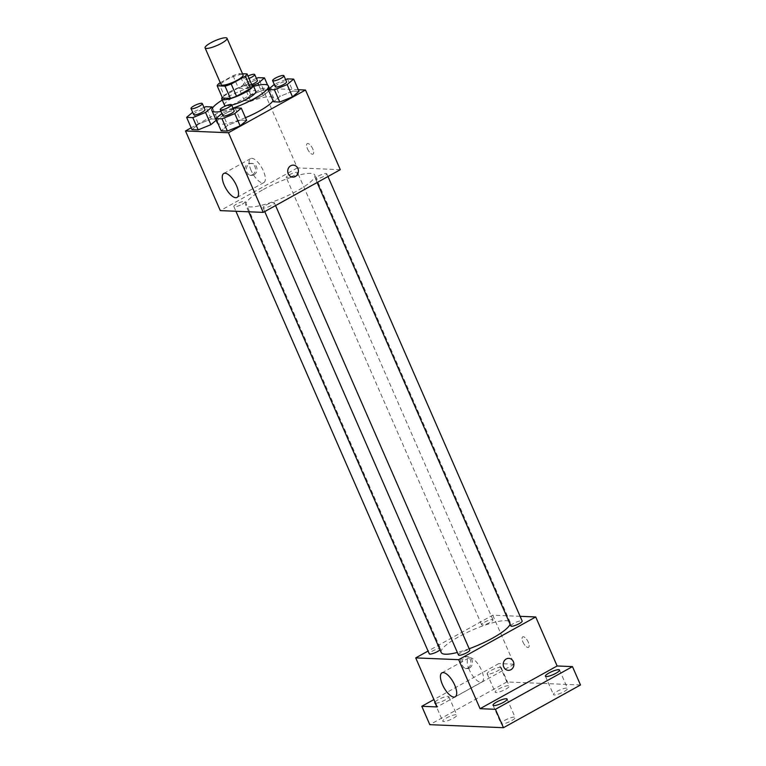 <?xml version="1.0" encoding="UTF-8"?>
<svg xmlns="http://www.w3.org/2000/svg" width="766" height="766" viewBox="0 0 766 766"><rect width="100%" height="100%" fill="white"/><g stroke="black" fill="none" stroke-linecap="round" stroke-linejoin="round"><path stroke-width="0.57" stroke-dasharray="3.83 2.87" d="M221.135 84.653A11.978 2.566 156.4 0 1 226.746 79.635A11.978 2.566 156.4 0 1 243.09 75.058M242.516 73.737L239.184 73.593A16.268 3.495 156.4 0 0 233.036 75.69L220.302 82.747M252.416 86.175L244.536 85.849L239.184 73.593M233.036 75.69L238.389 87.946L224.275 95.779L218.923 83.523M238.389 87.946A16.268 3.495 156.4 0 1 244.536 85.849M222.523 98.058A16.268 3.495 156.4 0 1 224.275 95.779M251.688 84.519A17.111 3.677 -23.6 0 0 251.229 84.49A17.111 3.677 -23.6 0 0 235.497 88.971A17.111 3.677 -23.6 0 0 222.236 97.387M224.467 105.095A17.111 3.677 156.4 0 1 232.471 97.924A17.111 3.677 156.4 0 1 253.9 90.618A17.111 3.677 156.4 0 1 255.825 91.393M231.677 105.105A17.111 3.677 156.4 0 1 225.836 105.823M222.264 100.059A30.803 6.607 156.4 0 1 226.343 97.675A30.803 6.607 156.4 0 1 253.632 86.357M232.998 108.14A30.803 6.607 156.4 0 1 221.001 111.453M217.266 122.828A30.803 6.607 156.4 0 1 231.696 109.931A30.803 6.607 156.4 0 1 273.73 98.163A30.803 6.607 156.4 0 1 273.108 100.729M245.455 117.696A30.803 6.607 156.4 0 1 218.032 123.623M287.48 78.85L292.832 91.106L299.027 91.365L292.832 91.106L280.097 96.315L273.567 101.782L280.097 96.315L274.745 84.069L274.285 84.452M235.085 107.901L240.438 120.147L246.642 120.406L240.438 120.147L227.713 125.365L221.183 130.833L227.713 125.365L222.36 113.109L221.891 113.502M298.319 89.727L262.546 88.253L191.174 127.817M263.293 95.626L269.824 90.158L263.619 89.909L250.894 95.118L244.364 100.585L250.559 100.834L263.293 95.626L269.824 90.158L263.619 89.909L250.894 95.118L244.364 100.585L250.559 100.834L263.293 95.626L258.707 85.141M212.536 108.006L217.429 119.209L216.156 120.272L217.429 119.209L211.234 118.95L198.499 124.159L191.969 129.626L198.499 124.159L193.147 111.903L192.678 112.296M340.296 169.679L297.342 167.907L262.546 88.253M307.434 148.767A5.994 2.355 -119 0 0 313.026 154.119A5.994 2.355 -119 0 0 312.183 147.733A5.994 2.355 -119 0 0 307.214 143.644A5.994 2.355 -119 0 0 307.434 148.767A5.994 2.355 -119 0 0 313.026 154.119A5.994 2.355 -119 0 0 312.183 147.733A5.994 2.355 -119 0 0 307.214 143.644A5.994 2.355 -119 0 0 307.434 148.767M263.427 189.451A37.649 8.081 156.4 0 1 314.807 175.069A37.649 8.081 156.4 0 1 283.535 197.551A37.649 8.081 156.4 0 1 245.8 205.221A37.649 8.081 156.4 0 1 263.427 189.451M297.342 167.907L220.302 210.621M265.946 205.154A6.157 1.321 156.4 0 1 274.352 202.808A6.157 1.321 156.4 0 1 269.239 206.485A6.157 1.321 156.4 0 1 263.064 207.739A6.157 1.321 156.4 0 1 265.946 205.154M318.34 176.113A6.157 1.321 156.4 0 1 326.747 173.758A6.157 1.321 156.4 0 1 321.634 177.434A6.157 1.321 156.4 0 1 315.458 178.698A6.157 1.321 156.4 0 1 318.34 176.113M289.127 174.916A6.157 1.321 156.4 0 1 297.534 172.561A6.157 1.321 156.4 0 1 292.421 176.237A6.157 1.321 156.4 0 1 286.245 177.492A6.157 1.321 156.4 0 1 289.127 174.916M242.257 204.187A6.157 1.321 -23.6 0 0 245.149 201.602A6.157 1.321 -23.6 0 0 238.973 202.856A6.157 1.321 -23.6 0 0 233.85 206.533A6.157 1.321 -23.6 0 0 242.257 204.187M252.464 174.715A5.994 5.352 92.4 0 0 255.365 168.089A5.994 5.352 92.4 0 0 250.367 163.369A5.994 5.352 92.4 0 0 244.775 169.133A5.994 5.352 92.4 0 0 249.879 175.337A5.994 5.352 92.4 0 0 252.464 174.715M254.006 174.772A5.994 5.352 92.4 0 0 256.916 168.147A5.994 5.352 92.4 0 0 251.918 163.426A5.994 5.352 92.4 0 0 246.317 169.19A5.994 5.352 92.4 0 0 251.42 175.395A5.994 5.352 92.4 0 0 254.006 174.772M292.832 177.099L292.832 177.099A5.994 5.352 -87.6 0 1 287.834 172.379A5.994 5.352 -87.6 0 1 290.735 165.753A5.994 5.352 -87.6 0 1 293.321 165.13L293.321 165.13M251.076 170.349A13.692 5.391 61 0 1 250.578 158.629A13.692 5.391 61 0 1 261.934 167.984A13.692 5.391 61 0 1 263.849 182.576A13.692 5.391 61 0 1 251.076 170.349M441.206 652.508A37.649 8.081 156.4 0 1 458.834 636.738A37.649 8.081 156.4 0 1 510.213 622.356A37.649 8.081 156.4 0 1 510.118 624.261M469.185 648.745A37.649 8.081 156.4 0 1 457.359 652.46M440.048 649.836A6.157 1.321 -23.6 0 0 440.555 648.888A6.157 1.321 -23.6 0 0 434.379 650.143A6.157 1.321 -23.6 0 0 429.266 653.819M510.865 625.975A6.157 1.321 156.4 0 1 513.747 623.4A6.157 1.321 156.4 0 1 522.163 621.044M484.543 622.193A6.157 1.321 156.4 0 1 492.95 619.838A6.157 1.321 156.4 0 1 487.827 623.514A6.157 1.321 156.4 0 1 481.661 624.778A6.157 1.321 156.4 0 1 484.543 622.193M458.48 655.016A6.157 1.321 156.4 0 1 461.362 652.441A6.157 1.321 156.4 0 1 469.769 650.085M520.095 616.314L492.758 615.194L428.06 651.052M580.504 684.986L506.862 681.96L498.829 663.576L433.91 699.569M492.758 615.194L514.168 664.208L498.829 663.576M522.929 642.004A5.994 2.355 -119 0 0 528.511 647.356A5.994 2.355 -119 0 0 527.678 640.97A5.994 2.355 -119 0 0 522.709 636.872A5.994 2.355 -119 0 0 522.929 642.004A5.994 2.355 -119 0 0 528.511 647.356A5.994 2.355 -119 0 0 527.669 640.97A5.994 2.355 -119 0 0 522.699 636.881A5.994 2.355 -119 0 0 522.919 642.004M514.168 664.208L437.127 706.922M467.949 667.952A5.994 5.352 92.4 0 0 470.851 661.326A5.994 5.352 92.4 0 0 465.852 656.606A5.994 5.352 92.4 0 0 460.261 662.37A5.994 5.352 92.4 0 0 465.364 668.574A5.994 5.352 92.4 0 0 467.949 667.952M469.501 668.009A5.994 5.352 92.4 0 0 472.402 661.384A5.994 5.352 92.4 0 0 467.404 656.663A5.994 5.352 92.4 0 0 461.812 662.427A5.994 5.352 92.4 0 0 466.915 668.632A5.994 5.352 92.4 0 0 469.501 668.009M508.318 670.336L508.318 670.336A5.994 5.352 -87.6 0 1 503.319 665.616A5.994 5.352 -87.6 0 1 506.221 658.99A5.994 5.352 -87.6 0 1 508.815 658.367L508.815 658.367M469.242 669.714A13.692 5.391 61 0 1 468.744 657.984A13.692 5.391 61 0 1 480.1 667.349A13.692 5.391 61 0 1 482.015 681.941A13.692 5.391 61 0 1 469.242 669.714M487.99 674.157A7.698 1.647 156.4 0 1 487.119 673.802A7.698 1.647 156.4 0 1 493.515 669.216A7.698 1.647 156.4 0 1 501.223 667.646A7.698 1.647 156.4 0 1 496.272 671.571A7.698 1.647 156.4 0 1 487.99 674.157M435.002 702.058A7.698 1.647 156.4 0 1 442.489 697.692A7.698 1.647 156.4 0 1 448.838 696.687A7.698 1.647 156.4 0 1 443.887 700.612A7.698 1.647 156.4 0 1 435.595 703.198A7.698 1.647 156.4 0 1 435.5 703.198M506.862 681.96L429.812 724.674M514.302 717.12A7.698 1.647 -23.6 0 0 506.01 719.705A7.698 1.647 -23.6 0 0 501.06 723.631A7.698 1.647 -23.6 0 0 501.931 723.975A7.698 1.647 -23.6 0 0 510.213 721.4A7.698 1.647 -23.6 0 0 515.164 717.474A7.698 1.647 -23.6 0 0 514.302 717.12M456 714.726A7.698 1.647 -23.6 0 0 447.717 717.302A7.698 1.647 -23.6 0 0 442.767 721.227A7.698 1.647 -23.6 0 0 443.629 721.582A7.698 1.647 -23.6 0 0 451.911 718.996A7.698 1.647 -23.6 0 0 456.862 715.071A7.698 1.647 -23.6 0 0 456 714.726M508.394 685.675A7.698 1.647 -23.6 0 0 500.102 688.261A7.698 1.647 -23.6 0 0 495.152 692.186A7.698 1.647 -23.6 0 0 496.014 692.541A7.698 1.647 -23.6 0 0 504.306 689.955A7.698 1.647 -23.6 0 0 509.256 686.03A7.698 1.647 -23.6 0 0 508.394 685.675M566.687 688.079A7.698 1.647 -23.6 0 0 558.404 690.664A7.698 1.647 -23.6 0 0 553.454 694.59A7.698 1.647 -23.6 0 0 554.316 694.934A7.698 1.647 -23.6 0 0 562.598 692.349A7.698 1.647 -23.6 0 0 567.558 688.423A7.698 1.647 -23.6 0 0 566.687 688.079M204.015 107.46L193.147 111.903M193.702 114.632A6.157 1.321 156.4 0 1 196.584 112.047A6.157 1.321 156.4 0 1 204.991 109.691M217.429 119.209L211.234 118.95L205.872 106.694M211.234 118.95L198.499 124.159M233.228 108.657L222.36 113.109M222.906 115.829A6.157 1.321 156.4 0 1 225.798 113.253A6.157 1.321 156.4 0 1 234.204 110.898M240.438 120.147L227.713 125.365M256.409 78.41L245.532 82.862L239.002 88.329L245.206 88.588L253.182 85.323M251.784 84.538A6.157 1.321 156.4 0 1 246.087 85.581A6.157 1.321 156.4 0 1 248.979 83.006A6.157 1.321 156.4 0 1 257.386 80.65M269.824 90.158L267.612 85.112M263.619 89.909L258.266 77.653M250.894 95.118L245.532 82.862M244.364 100.585L239.002 88.329M250.559 100.834L245.206 88.588M249.036 78.438A6.157 1.321 156.4 0 1 243.416 79.453A6.157 1.321 156.4 0 1 246.298 76.878A6.157 1.321 156.4 0 1 247.983 76.026M285.613 79.616L274.745 84.069M275.3 86.788A6.157 1.321 156.4 0 1 278.182 84.203A6.157 1.321 156.4 0 1 286.589 81.857M292.832 91.106L280.097 96.315M273.73 98.163L269.488 88.463M251.918 163.426L250.367 163.369M251.42 175.395L249.879 175.337M250.578 158.629L223.758 173.489M263.849 182.576L237.039 197.436M510.213 622.356L314.807 175.069M248.663 211.789L245.8 205.221M233.85 206.533L235.918 211.263M245.149 201.602L440.555 648.888M327.953 176.525L326.747 173.758M317.124 182.519L315.458 178.698M492.95 619.838L297.534 172.561M481.661 624.778L286.245 177.492M275.559 205.566L274.352 202.808M264.739 211.569L263.064 207.739M467.404 656.663L465.852 656.606M466.915 668.632L465.364 668.574M468.744 657.984L441.925 672.854M482.015 681.941L455.205 696.801M545.421 676.206L553.454 694.59M559.525 670.049L567.558 688.423M487.119 673.802L495.152 692.186M501.223 667.646L509.256 686.03M434.734 702.853L442.767 721.227M448.838 696.687L456.862 715.071M493.026 705.247L501.06 723.631M507.13 699.09L515.164 717.474M246.087 85.581L243.416 79.453"/><path stroke-width="1.15" d="M210.688 42.877A11.978 2.566 156.4 0 1 227.033 38.3A11.978 2.566 156.4 0 1 217.084 45.453A11.978 2.566 156.4 0 1 205.077 47.894A11.978 2.566 156.4 0 1 210.688 42.877M227.033 38.3L243.09 75.058A11.978 2.566 156.4 0 1 233.142 82.211A11.978 2.566 156.4 0 1 221.135 84.653L205.077 47.894M247.054 73.919L252.416 86.175A16.268 3.495 156.4 0 1 250.664 88.454L236.55 96.277A16.268 3.495 156.4 0 1 230.403 98.374L222.523 98.058L217.171 85.802L225.041 86.127A16.268 3.495 156.4 0 0 231.198 84.021L245.311 76.198A16.268 3.495 156.4 0 0 247.054 73.919L242.516 73.737M220.302 82.747L218.923 83.523A16.268 3.495 156.4 0 0 217.171 85.802M222.236 97.387A17.111 3.677 -23.6 0 0 221.786 98.967A17.111 3.677 -23.6 0 0 238.944 95.482A17.111 3.677 -23.6 0 0 253.153 85.265A17.111 3.677 -23.6 0 0 251.688 84.519M253.153 85.265L255.825 91.393A17.111 3.677 156.4 0 1 248.356 98.259A17.111 3.677 156.4 0 1 231.677 105.105M225.836 105.823A17.111 3.677 156.4 0 1 224.467 105.095L221.786 98.967M230.403 98.374L225.041 86.127M250.664 88.454L245.311 76.198M236.55 96.277L231.198 84.021M253.632 86.357A30.803 6.607 156.4 0 1 268.378 85.907A30.803 6.607 156.4 0 1 232.998 108.14M221.001 111.453A30.803 6.607 156.4 0 1 211.914 110.572A30.803 6.607 156.4 0 1 222.264 100.059M273.108 100.729A30.803 6.607 156.4 0 1 245.455 117.696M218.032 123.623A30.803 6.607 156.4 0 1 217.266 122.828L211.914 110.572M274.285 84.452L268.215 89.536L273.567 101.782L279.772 102.041L292.497 96.832L299.027 91.365L293.675 79.109L287.48 78.85L285.613 79.616M221.891 113.502L215.83 118.577L221.183 130.833L227.378 131.082L240.112 125.873L246.642 120.406L241.29 108.15L235.085 107.901L233.228 108.657M191.174 127.817L185.496 130.967L228.459 132.738L305.5 90.024L298.319 89.727M192.678 112.296L186.617 117.37L191.969 129.626L198.174 129.885L210.899 124.666L216.156 120.272L210.899 124.666L205.547 112.42L212.077 106.953L205.872 106.694L204.015 107.46M185.496 130.967L220.302 210.621L263.255 212.383L340.296 169.679L305.5 90.024M263.255 212.383L228.459 132.738M224.266 185.209A13.692 5.391 61 0 1 223.758 173.489A13.692 5.391 61 0 1 235.114 182.844A13.692 5.391 61 0 1 237.039 197.436A13.692 5.391 61 0 1 224.266 185.209M290.735 165.753A5.994 5.352 -87.6 0 1 293.321 165.13A5.994 5.352 -87.6 0 1 298.424 171.335A5.994 5.352 -87.6 0 1 292.832 177.099A5.994 5.352 -87.6 0 1 287.834 172.379A5.994 5.352 -87.6 0 1 290.735 165.753M293.321 165.13A5.994 5.352 -87.6 0 1 298.424 171.335A5.994 5.352 -87.6 0 1 292.832 177.099M510.118 624.261A37.649 8.081 156.4 0 1 469.185 648.745M457.359 652.46A37.649 8.081 156.4 0 1 441.206 652.508L248.663 211.789M235.918 211.263L429.266 653.819A6.157 1.321 -23.6 0 0 437.673 651.464A6.157 1.321 -23.6 0 0 440.048 649.836M327.953 176.525L522.163 621.044A6.157 1.321 156.4 0 1 517.04 624.721A6.157 1.321 156.4 0 1 510.865 625.975L317.124 182.519M275.559 205.566L469.769 650.085A6.157 1.321 156.4 0 1 464.656 653.762A6.157 1.321 156.4 0 1 458.48 655.016L264.739 211.569M428.06 651.052L415.708 657.898L458.671 659.67L535.712 616.956L520.095 616.314M433.91 699.569L421.788 706.29L429.812 724.674L503.453 727.7L580.504 684.986L572.47 666.612L557.131 665.98L535.712 616.956M421.788 706.29L437.127 706.922L415.708 657.898M503.453 727.7L495.43 709.316L572.47 666.612M458.671 659.67L480.081 708.684L495.43 709.316M442.432 684.574A13.692 5.391 61 0 1 441.925 672.854A13.692 5.391 61 0 1 453.28 682.209A13.692 5.391 61 0 1 455.205 696.801A13.692 5.391 61 0 1 442.432 684.574M480.081 708.684L557.131 665.98M506.221 658.99A5.994 5.352 -87.6 0 1 508.815 658.367A5.994 5.352 -87.6 0 1 513.919 664.572A5.994 5.352 -87.6 0 1 508.318 670.336A5.994 5.352 -87.6 0 1 503.319 665.616A5.994 5.352 -87.6 0 1 506.221 658.99M508.815 658.367A5.994 5.352 -87.6 0 1 513.919 664.572A5.994 5.352 -87.6 0 1 508.318 670.336M546.282 676.55A7.698 1.647 156.4 0 1 545.421 676.206A7.698 1.647 156.4 0 1 551.807 671.61A7.698 1.647 156.4 0 1 559.525 670.049A7.698 1.647 156.4 0 1 554.574 673.975A7.698 1.647 156.4 0 1 546.282 676.55M493.898 705.601A7.698 1.647 156.4 0 1 493.026 705.247A7.698 1.647 156.4 0 1 499.422 700.66A7.698 1.647 156.4 0 1 507.13 699.09A7.698 1.647 156.4 0 1 502.18 703.016A7.698 1.647 156.4 0 1 493.898 705.601M435.5 703.198A7.698 1.647 156.4 0 1 434.734 702.853A7.698 1.647 156.4 0 1 435.002 702.058M186.617 117.37L192.812 117.629L205.547 112.42M202.31 103.563L204.991 109.691A6.157 1.321 156.4 0 1 199.878 113.378A6.157 1.321 156.4 0 1 193.702 114.632L191.021 108.504A6.157 1.321 156.4 0 1 193.903 105.919A6.157 1.321 156.4 0 1 202.31 103.563A6.157 1.321 156.4 0 1 197.197 107.25A6.157 1.321 156.4 0 1 191.021 108.504M212.536 108.006L212.077 106.953M191.969 129.626L198.174 129.885L192.812 117.629M198.174 129.885L210.899 124.666M215.83 118.577L222.025 118.826L234.76 113.617L241.29 108.15M231.524 104.77L234.204 110.898A6.157 1.321 156.4 0 1 229.082 114.574A6.157 1.321 156.4 0 1 222.906 115.829L220.235 109.701A6.157 1.321 156.4 0 1 223.117 107.125A6.157 1.321 156.4 0 1 231.524 104.77A6.157 1.321 156.4 0 1 226.41 108.446A6.157 1.321 156.4 0 1 220.235 109.701M221.183 130.833L227.378 131.082L240.112 125.873L234.76 113.617M240.112 125.873L246.642 120.406M227.378 131.082L222.025 118.826M253.182 85.323L257.941 83.37L264.471 77.902L258.266 77.653L256.409 78.41M247.983 76.026A6.157 1.321 156.4 0 1 254.705 74.522L257.386 80.65A6.157 1.321 156.4 0 1 251.784 84.538M258.707 85.141L257.941 83.37M267.612 85.112L264.471 77.902M254.705 74.522A6.157 1.321 156.4 0 1 249.036 78.438M268.215 89.536L274.42 89.785L287.145 84.576L293.675 79.109M283.918 75.729L286.589 81.857A6.157 1.321 156.4 0 1 281.476 85.533A6.157 1.321 156.4 0 1 275.3 86.788L272.619 80.66A6.157 1.321 156.4 0 1 275.511 78.075A6.157 1.321 156.4 0 1 283.918 75.729A6.157 1.321 156.4 0 1 278.795 79.405A6.157 1.321 156.4 0 1 272.619 80.66M273.567 101.782L279.772 102.041L292.497 96.832L287.145 84.576M292.497 96.832L299.027 91.365M279.772 102.041L274.42 89.785M269.488 88.463L268.378 85.907"/></g></svg>
